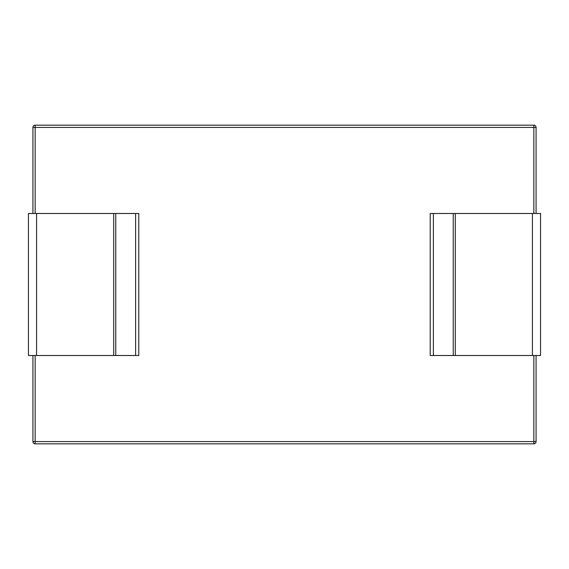 <?xml version="1.0" encoding="UTF-8"?>
<svg xmlns="http://www.w3.org/2000/svg" width="569" height="569" viewBox="0 0 569 569"><rect width="100%" height="100%" fill="white"/><g stroke="black" fill="none" stroke-linecap="round" stroke-linejoin="round"><path stroke-width="0.85" d="M533.843 355.504L533.843 441.594L32.924 441.594A2.233 2.233 0 0 0 35.157 443.834L533.843 443.834A2.233 2.233 0 0 0 536.076 441.594L533.843 441.594L533.843 443.834A2.233 2.233 0 0 0 536.076 441.594L536.076 355.504M35.157 213.496L35.157 125.166L533.843 125.166L533.843 127.406L536.076 127.406L536.076 213.496M536.076 127.406A2.233 2.233 0 0 0 533.843 125.166A2.233 2.233 0 0 1 536.076 127.406M32.924 441.594L32.924 355.504M32.924 213.496L32.924 127.406L533.843 127.406L533.843 213.496M35.157 125.166A2.233 2.233 0 0 0 32.924 127.406A2.233 2.233 0 0 1 35.157 125.166M540.55 355.504L430.214 355.504L430.214 213.496L540.55 213.496L540.55 355.504M433.379 355.504L433.379 213.496M28.45 213.496L138.786 213.496L138.786 355.504L28.45 355.504L28.45 213.496M135.621 213.496L135.621 355.504M533.843 443.834A2.233 2.233 0 0 0 536.076 441.594A2.233 2.233 0 0 1 533.843 443.834M35.157 443.834L35.157 355.504M532.428 355.504L532.428 213.496M455.3 355.504L455.3 213.496M453.244 355.504L453.244 213.496M36.572 213.496L36.572 355.504M113.7 213.496L113.7 355.504M115.756 213.496L115.756 355.504"/></g></svg>
